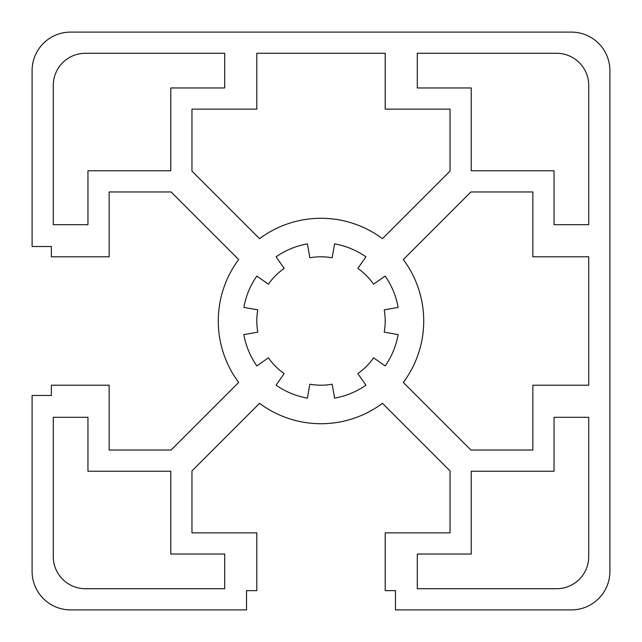 <?xml version="1.0" encoding="UTF-8"?>
<svg xmlns="http://www.w3.org/2000/svg" width="642" height="642" viewBox="0 0 642 642"><rect width="100%" height="100%" fill="white"/><g stroke="black" fill="none" stroke-linecap="round" stroke-linejoin="round"><path stroke-width="0.96" d="M256.8 321A64.2 64.2 0 0 0 257.779 332.147L243.864 334.602A78.324 78.324 0 0 0 256.84 365.924L268.412 357.827A64.2 64.2 0 0 0 284.173 373.588L276.076 385.16A78.324 78.324 0 0 0 307.398 398.136L309.853 384.221A64.2 64.2 0 0 0 332.147 384.221L334.602 398.136A78.324 78.324 0 0 0 365.924 385.16L357.827 373.588A64.2 64.2 0 0 0 373.588 357.827L385.16 365.924A78.324 78.324 0 0 0 398.136 334.602L384.221 332.147A64.2 64.2 0 0 0 384.221 309.853L398.136 307.398A78.324 78.324 0 0 0 385.16 276.076L373.588 284.173A64.2 64.2 0 0 0 357.827 268.412L365.924 256.84A78.324 78.324 0 0 0 334.602 243.864L332.147 257.779A64.2 64.2 0 0 0 309.853 257.779L307.398 243.864A78.324 78.324 0 0 0 276.076 256.84L284.173 268.412A64.2 64.2 0 0 0 268.412 284.173L256.84 276.076A78.324 78.324 0 0 0 243.864 307.398L257.779 309.853A64.2 64.2 0 0 0 256.8 321M238.68 259.561A102.72 102.72 0 0 0 238.68 382.439L171.077 450.042L109.14 450.042L109.14 385.2L51.36 385.2L51.36 395.472L32.1 395.472L32.1 571.38A38.52 38.52 0 0 0 70.62 609.9L246.528 609.9L246.528 590.64L256.8 590.64L256.8 532.86L191.958 532.86L191.958 470.923L259.561 403.32A102.72 102.72 0 0 0 382.439 403.32L450.042 470.923L450.042 532.86L385.2 532.86L385.2 590.64L395.472 590.64L395.472 609.9L571.38 609.9A38.52 38.52 0 0 0 609.9 571.38L609.9 70.62A38.52 38.52 0 0 0 571.38 32.1L70.62 32.1A38.52 38.52 0 0 0 32.1 70.62L32.1 246.528L51.36 246.528L51.36 256.8L109.14 256.8L109.14 191.958L171.077 191.958L238.68 259.561M471.228 87.954L471.228 170.772L554.046 170.772L554.046 224.7L588.714 224.7L588.714 85.386A32.1 32.1 0 0 0 556.614 53.286L417.3 53.286L417.3 87.954L471.228 87.954M532.86 191.958L470.923 191.958L403.32 259.561A102.72 102.72 0 0 1 403.32 382.439L470.923 450.042L532.86 450.042L532.86 385.2L588.714 385.2L588.714 256.8L532.86 256.8L532.86 191.958M191.958 109.14L191.958 171.077L259.561 238.68A102.72 102.72 0 0 1 382.439 238.68L450.042 171.077L450.042 109.14L385.2 109.14L385.2 53.286L256.8 53.286L256.8 109.14L191.958 109.14M87.954 224.7L87.954 170.772L170.772 170.772L170.772 87.954L224.7 87.954L224.7 53.286L85.386 53.286A32.1 32.1 0 0 0 53.286 85.386L53.286 224.7L87.954 224.7M224.7 554.046L170.772 554.046L170.772 471.228L87.954 471.228L87.954 417.3L53.286 417.3L53.286 556.614A32.1 32.1 0 0 0 85.386 588.714L224.7 588.714L224.7 554.046M554.046 417.3L554.046 471.228L471.228 471.228L471.228 554.046L417.3 554.046L417.3 588.714L556.614 588.714A32.1 32.1 0 0 0 588.714 556.614L588.714 417.3L554.046 417.3"/></g></svg>
